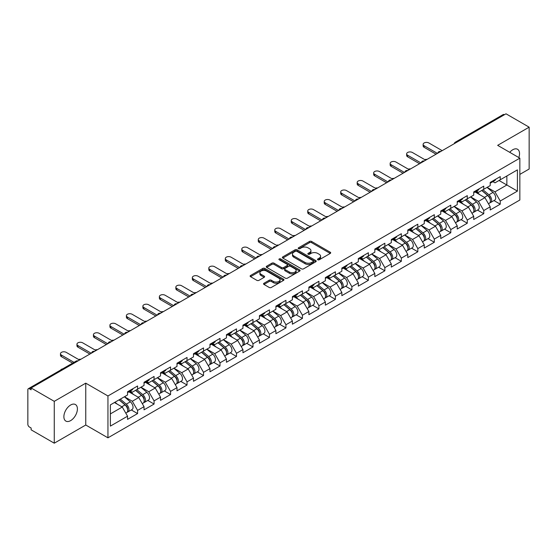 <?xml version="1.0" encoding="UTF-8"?>
<svg xmlns="http://www.w3.org/2000/svg" width="557" height="557" viewBox="0 0 557 557"><rect width="100%" height="100%" fill="white"/><g stroke="black" fill="none" stroke-linecap="round" stroke-linejoin="round"><path stroke-width="0.84" d="M317.789 259.785A1.023 0.592 0 0 0 319.238 259.785L330.259 253.428A1.469 0.849 0 0 0 330.691 252.829A1.469 0.849 0 0 0 330.259 252.23L311.586 241.446A1.469 0.849 0 0 0 309.511 241.446L298.496 247.809A1.023 0.592 0 0 0 298.19 248.227A1.023 0.592 0 0 0 298.496 248.652A1.023 0.592 0 0 0 299.945 248.652L301.372 247.823A4.693 2.708 0 0 1 308.007 247.823L309.567 248.721A4.693 2.708 0 0 1 310.938 250.643A4.693 2.708 0 0 1 309.567 252.558L308.139 253.379A1.023 0.592 0 0 0 307.84 253.797A1.023 0.592 0 0 0 308.139 254.222A1.023 0.592 0 0 0 309.595 254.222L311.015 253.393A4.693 2.708 0 0 1 317.657 253.393L319.21 254.291A4.693 2.708 0 0 1 320.588 256.213A4.693 2.708 0 0 1 319.21 258.128L317.789 258.949A1.023 0.592 0 0 0 317.483 259.367A1.023 0.592 0 0 0 317.789 259.785L317.789 258.949M70.648 405.002A9.566 5.521 -60 0 1 75.432 404.528A9.566 5.521 -60 0 1 76.894 412.194A9.566 5.521 -60 0 1 70.648 420.619A9.566 5.521 -60 0 1 65.865 421.092A9.566 5.521 -60 0 1 64.396 413.426A9.566 5.521 -60 0 1 70.648 405.002M509.739 152.326A9.566 5.521 -60 0 1 512.774 149.742A9.566 5.521 -60 0 1 517.55 149.269A9.566 5.521 -60 0 1 518.818 157.561M263.983 283.248A1.469 0.849 0 0 0 263.552 283.847A1.469 0.849 0 0 0 263.983 284.446L269.219 287.468A1.469 0.849 0 0 0 271.294 287.468L283.534 280.401A1.469 0.849 0 0 0 283.959 279.802A1.469 0.849 0 0 0 283.534 279.203L264.86 268.425A1.469 0.849 0 0 0 262.786 268.425L250.546 275.492A1.469 0.849 0 0 0 250.121 276.091A1.469 0.849 0 0 0 250.546 276.69L256.874 280.345A1.469 0.849 0 0 0 258.949 280.345L264.185 277.316A1.469 0.849 0 0 0 264.617 276.718A1.469 0.849 0 0 0 264.185 276.119L261.052 274.309A3.927 2.263 0 0 1 259.903 272.707A3.927 2.263 0 0 1 262.326 270.611A3.927 2.263 0 0 1 266.601 271.106L278.89 278.201A3.927 2.263 0 0 1 280.039 279.802A3.927 2.263 0 0 1 277.616 281.898A3.927 2.263 0 0 1 273.341 281.403L271.294 280.22A1.469 0.849 0 0 0 269.219 280.22L263.983 283.248L263.983 284.446L269.219 281.445L269.219 280.22M85.757 383.16L54.266 401.339L31.122 387.978L506.007 113.809L529.15 127.17L497.659 145.349L519.848 158.16L107.947 395.971L85.757 383.16L85.757 425.012L107.947 437.823L107.947 395.971M301.476 268.843A1.469 0.849 0 0 0 303.551 268.843L315.791 261.776A1.469 0.849 0 0 0 316.216 261.177A1.469 0.849 0 0 0 315.791 260.579L297.118 249.801A1.469 0.849 0 0 0 295.043 249.801L282.803 256.868A1.469 0.849 0 0 0 282.378 257.466A1.469 0.849 0 0 0 282.803 258.065L301.476 268.843M279.635 260.008A1.023 0.592 0 0 1 280.679 260.154L280.679 258.935L299.659 269.894A1.469 0.849 0 0 1 300.091 270.493A1.469 0.849 0 0 1 299.659 271.092L287.419 278.159A1.469 0.849 0 0 1 285.344 278.159L266.678 267.381L266.678 266.183A1.469 0.849 0 0 0 266.246 266.782A1.469 0.849 0 0 0 266.678 267.381M266.678 266.183L271.913 263.155A1.469 0.849 0 0 1 273.988 263.155L281.563 267.527A1.469 0.849 0 0 0 283.638 267.527L287.113 265.522A1.469 0.849 0 0 0 287.537 264.923A1.469 0.849 0 0 0 287.113 264.324L279.224 259.771A1.023 0.592 0 0 1 278.925 259.353A1.023 0.592 0 0 1 279.558 258.803A1.023 0.592 0 0 1 280.679 258.935M107.947 437.823L519.848 200.012L519.848 158.16M131.32 409.952L137.586 413.573L137.586 410.398L132.308 401.249L124.483 396.737M137.586 413.573L127.553 419.365L127.553 416.197L110.377 426.112L110.377 404.876L127.553 394.962L127.553 391.794L137.586 385.994L137.586 389.169L144.033 385.444L144.033 382.276L154.073 376.476L154.073 379.651L160.52 375.933L160.52 372.758L170.56 366.959L170.56 370.133L177.001 366.415L177.001 363.241L187.041 357.448L187.041 360.616L193.488 356.898L193.488 353.723L203.528 347.93L203.528 351.098L209.975 347.38L209.975 344.205L220.008 338.412L220.008 341.58L226.455 337.862L226.455 334.687L236.495 328.895L236.495 332.063L242.943 328.345L242.943 325.17L252.982 319.377L252.982 322.545L259.43 318.827L259.43 315.652L269.463 309.859L269.463 313.027L275.91 309.309L275.91 306.134L285.95 300.341L285.95 303.516L292.397 299.791L292.397 296.616L302.437 290.824L302.437 293.999L308.877 290.274L308.877 287.099L318.917 281.306L318.917 284.481L325.365 280.756L325.365 277.588L335.405 271.788L335.405 274.963L341.852 271.238L341.852 268.07L351.885 262.27L351.885 265.445L358.332 261.72L358.332 258.552L368.372 252.753L368.372 255.928L374.819 252.203L374.819 249.035L384.859 243.235L384.859 246.41L391.306 242.685L391.306 239.517L401.339 233.717L401.339 236.892L407.787 233.174L407.787 229.999L417.827 224.199L417.827 227.374L424.274 223.656L424.274 220.481L434.314 214.689L434.314 217.857L440.754 214.139L440.754 210.964L450.794 205.171L450.794 208.339L457.241 204.621L457.241 201.446L467.281 195.653L467.281 198.821L473.728 195.103L473.728 191.928L483.761 186.135L483.761 189.303L490.209 185.585L490.209 182.411L500.249 176.618L500.249 179.786L517.418 169.878L517.418 191.107L500.249 201.021L494.964 191.866L487.145 187.354M493.982 200.576L500.249 204.189L500.249 201.021M500.249 204.189L490.209 209.989L490.209 206.814L483.761 210.539L478.484 201.383L470.658 196.872M477.495 210.086L483.761 213.707L483.761 210.539M483.761 213.707L473.728 219.507L473.728 216.332L467.281 220.057L461.997 210.901L454.178 206.389M461.008 219.604L467.281 223.225L467.281 220.057M467.281 223.225L457.241 229.024L457.241 225.85L450.794 229.575L445.509 220.419L437.691 215.907M444.528 229.122L450.794 232.742L450.794 229.575M450.794 232.742L440.754 238.542L440.754 235.367L434.314 239.092L429.029 229.937L421.21 225.425M428.041 238.64L434.314 242.26L434.314 239.092M434.314 242.26L424.274 248.06L424.274 244.885L417.827 248.603L412.542 239.454L404.723 234.943M411.553 248.157L417.827 251.778L417.827 248.603M417.827 251.778L407.787 257.578L407.787 254.403L401.339 258.121L396.055 248.972L388.236 244.46M395.073 257.675L401.339 261.296L401.339 258.121M401.339 261.296L391.306 267.088L391.306 263.921L384.859 267.639L379.575 258.49L371.756 253.978M378.586 267.193L384.859 270.813L384.859 267.639M384.859 270.813L374.819 276.606L374.819 273.438L368.372 277.156L363.087 268.008L355.269 263.489M362.106 276.711L368.372 280.331L368.372 277.156M368.372 280.331L358.332 286.124L358.332 282.956L351.885 286.674L346.607 277.525L338.781 273.007M345.618 286.228L351.885 289.849L351.885 286.674M351.885 289.849L341.852 295.642L341.852 292.474L335.405 296.192L330.12 287.043L322.301 282.524M329.131 295.746L335.405 299.367L335.405 296.192M335.405 299.367L325.365 305.159L325.365 301.991L318.917 305.709L313.633 296.561L305.814 292.042M312.651 305.264L318.917 308.884L318.917 305.709M318.917 308.884L308.877 314.677L308.877 311.502L302.437 315.227L297.153 306.078L289.334 301.56M296.164 314.782L302.437 318.402L302.437 315.227M302.437 318.402L292.397 324.195L292.397 321.02L285.95 324.745L280.665 315.596L272.846 311.078M279.684 324.299L285.95 327.92L285.95 324.745M285.95 327.92L275.91 333.713L275.91 330.538L269.463 334.263L264.185 325.107L256.359 320.595M263.196 333.817L269.463 337.438L269.463 334.263M269.463 337.438L259.43 343.23L259.43 340.055L252.982 343.78L247.698 334.625L239.879 330.113M246.709 343.335L252.982 346.948L252.982 343.78M252.982 346.948L242.943 352.748L242.943 349.573L236.495 353.298L231.211 344.142L223.392 339.631M230.229 352.846L236.495 356.466L236.495 353.298M236.495 356.466L226.455 362.266L226.455 359.091L220.008 362.816L214.73 353.66L206.912 349.148M213.742 362.363L220.008 365.984L220.008 362.816M220.008 365.984L209.975 371.784L209.975 368.609L203.528 372.334L198.243 363.178L190.424 358.666M197.255 371.881L203.528 375.502L203.528 372.334M203.528 375.502L193.488 381.301L193.488 378.126L187.041 381.851L181.756 372.696L173.937 368.184M180.774 381.399L187.041 385.019L187.041 381.851M187.041 385.019L177.001 390.819L177.001 387.644L170.56 391.362L165.276 382.213L157.457 377.702M164.287 390.917L170.56 394.537L170.56 391.362M170.56 394.537L160.52 400.337L160.52 397.162L154.073 400.88L148.789 391.731L140.97 387.219M147.807 400.434L154.073 404.055L154.073 400.88M154.073 404.055L144.033 409.848L144.033 406.68L137.586 410.398M130.261 391.042L132.308 392.219L137.586 389.169M132.308 401.249L138.749 397.524L128.89 391.836M144.033 406.68L138.749 397.524M146.749 381.524L148.789 382.701L154.073 379.651M148.789 391.731L155.236 388.013L145.37 382.318M160.52 397.162L155.236 388.013M163.229 372.006L165.276 373.183L170.56 370.133M165.276 382.213L171.723 378.495L161.857 372.8M177.001 387.644L171.723 378.495M179.716 362.489L181.756 363.665L187.041 360.616M181.756 372.696L188.203 368.978L178.344 363.282M193.488 378.126L188.203 368.978M196.203 352.971L198.243 354.148L203.528 351.098M198.243 363.178L204.691 359.46L194.825 353.765M209.975 368.609L204.691 359.46M212.683 343.453L214.73 344.63L220.008 341.58M214.73 353.66L221.171 349.942L211.312 344.247M226.455 359.091L221.171 349.942M229.171 333.935L231.211 335.112L236.495 332.063M231.211 344.142L237.658 340.424L227.799 334.729M242.943 349.573L237.658 340.424M245.651 324.418L247.698 325.601L252.982 322.545M247.698 334.625L254.145 330.907L244.279 325.211M259.43 340.055L254.145 330.907M262.138 314.9L264.185 316.084L269.463 313.027M264.185 325.107L270.625 321.389L260.767 315.694M275.91 330.538L270.625 321.389M278.625 305.382L280.665 306.566L285.95 303.516M280.665 315.596L287.113 311.871L277.247 306.176M292.397 321.02L287.113 311.871M295.106 295.864L297.153 297.048L302.437 293.999M297.153 306.078L303.6 302.354L293.734 296.658M308.877 311.502L303.6 302.354M311.593 286.347L313.633 287.53L318.917 284.481M313.633 296.561L320.08 292.836L310.221 287.14M325.365 301.991L320.08 292.836M328.08 276.836L330.12 278.013L335.405 274.963M330.12 287.043L336.567 283.318L326.701 277.623M341.852 292.474L336.567 283.318M344.56 267.318L346.607 268.495L351.885 265.445M346.607 277.525L353.047 273.8L343.189 268.105M358.332 282.956L353.047 273.8M361.047 257.8L363.087 258.977L368.372 255.928M363.087 268.008L369.535 264.283L359.676 258.594M374.819 273.438L369.535 264.283M377.528 248.283L379.575 249.459L384.859 246.41M379.575 258.49L386.022 254.765L376.156 249.076M391.306 263.921L386.022 254.765M394.015 238.765L396.055 239.942L401.339 236.892M396.055 248.972L402.502 245.254L392.643 239.559M407.787 254.403L402.502 245.254M410.502 229.247L412.542 230.424L417.827 227.374M412.542 239.454L418.989 235.736L409.123 230.041M424.274 244.885L418.989 235.736M426.982 219.73L429.029 220.906L434.314 217.857M429.029 229.937L435.477 226.219L425.611 220.523M440.754 235.367L435.477 226.219M443.469 210.212L445.509 211.388L450.794 208.339M445.509 220.419L451.957 216.701L442.098 211.006M457.241 225.85L451.957 216.701M459.957 200.694L461.997 201.871L467.281 198.821M461.997 210.901L468.444 207.183L458.578 201.488M473.728 216.332L468.444 207.183M476.437 191.176L478.484 192.353L483.761 189.303M478.484 201.383L484.924 197.665L475.065 191.97M490.209 206.814L484.924 197.665M504.426 114.721L456.552 142.362M455.877 142.752A2.242 1.295 120 0 1 456.448 142.3A2.242 1.295 60 0 0 455.327 142.188L503.194 114.554A2.242 1.295 60 0 1 504.315 114.665M492.924 181.659L494.964 182.842L500.249 179.786M494.964 191.866L506.856 185.008L506.856 175.977L517.418 169.878M499.037 180.489L517.418 191.107M519.848 174.39L529.15 169.022L529.15 127.17M54.266 401.339L54.266 443.191L31.122 429.83L31.122 427.999L29.437 427.024A2.242 1.295 -120 0 1 27.85 424.281L27.85 389.747A2.242 1.295 -120 0 1 28.316 388.723A2.242 1.295 -120 0 1 29.437 388.835L31.122 389.809L31.122 387.978M54.266 443.191L85.757 425.012M110.377 413.907L122.268 407.042L114.45 402.53M127.553 416.197L122.268 407.042M318.193 259.931L319.21 259.346A4.693 2.708 0 0 0 320.588 257.431L320.588 256.213M310.938 250.643L310.938 251.861A4.693 2.708 0 0 1 309.567 253.776L308.55 254.361M330.238 253.435L311.586 242.671A1.469 0.849 0 0 0 309.511 242.671L298.907 248.791M315.791 260.579L315.791 261.776L297.118 251.019A1.469 0.849 0 0 0 295.043 251.019L282.824 258.079L282.803 256.868M313.194 261.602A1.023 0.592 0 0 0 313.5 261.177A1.023 0.592 0 0 0 313.194 260.76L296.811 251.298A1.023 0.592 0 0 0 295.356 251.298L293.852 252.168A4.693 2.708 0 0 0 292.481 254.083A4.693 2.708 0 0 0 293.852 255.997L305.055 262.465A4.693 2.708 0 0 0 311.69 262.465L313.194 261.602L313.194 262.82A1.023 0.592 0 0 0 313.5 262.403L313.5 261.177M292.481 254.083L292.481 255.301A4.693 2.708 0 0 0 293.852 257.223L293.852 255.997M313.194 262.82L311.69 263.691A4.693 2.708 0 0 1 305.055 263.691L293.852 257.223M266.699 267.388L271.913 264.373L271.913 263.155M287.537 264.923L287.537 266.142A1.469 0.849 0 0 1 287.113 266.74L283.638 268.746A1.469 0.849 0 0 1 281.563 268.746L273.988 264.373A1.469 0.849 0 0 0 271.913 264.373M280.679 260.154L299.638 271.099M289.417 272.067A3.927 2.263 0 0 0 293.692 272.554A3.927 2.263 0 0 0 296.115 270.465A3.927 2.263 0 0 0 294.966 268.857L290.636 266.357A1.469 0.849 0 0 0 288.561 266.357L285.087 268.37A1.469 0.849 0 0 0 284.655 268.968A1.469 0.849 0 0 0 285.087 269.567L289.417 272.067L289.417 273.285A3.927 2.263 0 0 0 293.692 273.772A3.927 2.263 0 0 0 296.115 271.684L296.115 270.465M284.655 268.968L284.655 270.187A1.469 0.849 0 0 0 285.087 270.786L285.087 269.567M289.417 273.285L285.087 270.786M280.039 279.802L280.039 281.027A3.927 2.263 0 0 1 277.616 283.116A3.927 2.263 0 0 1 273.341 282.629L271.294 281.445A1.469 0.849 0 0 0 269.219 281.445M259.903 272.707L259.903 273.926A3.927 2.263 0 0 0 261.052 275.527L261.052 274.309M264.171 277.33L261.052 275.527M283.513 280.415L264.86 269.644A1.469 0.849 0 0 0 262.786 269.644L250.566 276.704M427.059 159.393A3.363 1.943 0 0 0 424.768 159.636M488.955 196.447L488.211 196.022M489.895 202.734A4.929 2.848 -120 0 0 490.613 202.511A4.929 2.848 -120 0 0 491.504 199.072A4.929 2.848 -120 0 0 488.935 194.776L482.989 189.756M490.613 202.511L494.686 200.165A4.929 2.848 -120 0 0 495.57 196.718A4.929 2.848 -120 0 0 493.001 192.423L487.055 187.41M481.84 190.417L488.628 196.141A2.987 1.727 60 0 1 490.237 199.824M488.447 203.765L489.345 203.249A4.929 2.848 -120 0 0 490.237 199.803A4.929 2.848 -120 0 0 487.667 195.507L481.721 190.487M480.002 194.825L475.991 191.434M442.181 150.655L428.869 142.968A3.363 1.943 0 0 0 425.207 142.55A3.363 1.943 0 0 0 423.132 144.34A3.363 1.943 0 0 0 424.114 145.718L424.114 147.299A3.363 1.943 180 0 1 423.132 145.927L423.132 144.34M436.054 154.198L424.114 147.299M491.532 181.645A4.929 2.848 60 0 1 490.613 182.988A4.929 2.848 60 0 1 490.209 183.162M495.605 179.298A4.929 2.848 60 0 1 494.686 180.642L490.613 182.988M437.426 153.405L424.114 145.718M410.572 168.91A3.363 1.943 0 0 0 408.281 169.154M472.468 205.965L471.73 205.54M473.415 212.252A4.929 2.848 -120 0 0 474.132 212.029A4.929 2.848 -120 0 0 475.017 208.59A4.929 2.848 -120 0 0 472.447 204.287L466.501 199.274M474.132 212.029L478.198 209.683A4.929 2.848 -120 0 0 479.083 206.236A4.929 2.848 -120 0 0 476.52 201.94L470.568 196.92M465.36 199.935L472.141 205.658A2.987 1.727 60 0 1 473.756 209.341M471.967 213.282L472.865 212.767A4.929 2.848 -120 0 0 473.749 209.321A4.929 2.848 -120 0 0 471.18 205.025L465.234 200.005M463.521 204.342L459.504 200.952M394.091 178.421A3.363 1.943 0 0 0 391.801 178.672M455.981 215.482L455.243 215.058M456.928 221.77A4.929 2.848 -120 0 0 457.645 221.547A4.929 2.848 -120 0 0 458.529 218.1A4.929 2.848 -120 0 0 455.967 213.804L450.014 208.791M457.645 221.547L461.718 219.2A4.929 2.848 -120 0 0 462.602 215.754A4.929 2.848 -120 0 0 460.033 211.458L454.087 206.438M448.872 209.453L455.654 215.176A2.987 1.727 60 0 1 457.269 218.859M455.48 222.8L456.378 222.285A4.929 2.848 -120 0 0 457.262 218.838A4.929 2.848 -120 0 0 454.693 214.542L448.747 209.523M447.034 213.853L443.024 210.469M377.604 187.939A3.363 1.943 0 0 0 375.314 188.189M439.501 225L438.763 224.575M440.448 231.287A4.929 2.848 -120 0 0 441.165 231.064A4.929 2.848 -120 0 0 442.049 227.618A4.929 2.848 -120 0 0 439.48 223.322L433.534 218.309M441.165 231.064L445.231 228.718A4.929 2.848 -120 0 0 446.115 225.272A4.929 2.848 -120 0 0 443.546 220.976L437.6 215.956M432.385 218.971L439.174 224.694A2.987 1.727 60 0 1 440.782 228.377M438.993 232.318L439.891 231.796A4.929 2.848 -120 0 0 440.782 228.356A4.929 2.848 -120 0 0 438.213 224.053L432.267 219.04M430.547 223.371L426.537 219.987M361.117 197.457A3.363 1.943 0 0 0 358.826 197.707M423.014 234.518L422.276 234.093M423.961 240.805A4.929 2.848 -120 0 0 424.678 240.582A4.929 2.848 -120 0 0 425.562 237.136A4.929 2.848 -120 0 0 422.993 232.84L417.047 227.827M424.678 240.582L428.744 238.236A4.929 2.848 -120 0 0 429.635 234.789A4.929 2.848 -120 0 0 427.066 230.494L421.12 225.474M415.905 228.488L422.686 234.212A2.987 1.727 60 0 1 424.302 237.895M422.512 241.835L423.411 241.313A4.929 2.848 -120 0 0 424.295 237.867A4.929 2.848 -120 0 0 421.726 233.571L415.78 228.558M414.067 232.889L410.049 229.505M344.637 206.974A3.363 1.943 0 0 0 342.346 207.225M406.533 244.036L405.788 243.611M407.473 250.323A4.929 2.848 -120 0 0 408.19 250.1A4.929 2.848 -120 0 0 409.082 246.654A4.929 2.848 -120 0 0 406.513 242.358L400.567 237.345M408.19 250.1L412.264 247.754A4.929 2.848 -120 0 0 413.148 244.307A4.929 2.848 -120 0 0 410.579 240.011L404.633 234.991M399.418 238.006L406.199 243.729A2.987 1.727 60 0 1 407.815 247.412M406.025 251.353L406.923 250.831A4.929 2.848 -120 0 0 407.808 247.385A4.929 2.848 -120 0 0 405.245 243.089L399.292 238.076M397.58 242.406L393.569 239.023M425.701 160.172L412.382 152.486A3.363 1.943 0 0 0 408.72 152.068A3.363 1.943 0 0 0 406.645 153.857A3.363 1.943 0 0 0 407.627 155.236L407.627 156.816A3.363 1.943 180 0 1 406.645 155.445L406.645 153.857M419.567 163.716L407.627 156.816M475.051 191.162A4.929 2.848 60 0 1 474.132 192.506A4.929 2.848 60 0 1 473.728 192.673M479.117 188.816A4.929 2.848 60 0 1 478.198 190.16L474.132 192.506M420.946 162.923L407.627 155.236M409.214 169.69L395.902 162.003A3.363 1.943 0 0 0 392.232 161.586A3.363 1.943 0 0 0 390.158 163.375A3.363 1.943 0 0 0 391.146 164.747L391.146 166.334A3.363 1.943 180 0 1 390.158 164.963L390.158 163.375M403.087 173.227L391.146 166.334M458.564 200.68A4.929 2.848 60 0 1 457.645 202.024A4.929 2.848 60 0 1 457.241 202.191M462.63 198.334A4.929 2.848 60 0 1 461.718 199.678L457.645 202.024M404.459 172.44L391.146 164.747M392.727 179.208L379.414 171.521A3.363 1.943 0 0 0 375.752 171.103A3.363 1.943 0 0 0 373.677 172.893A3.363 1.943 0 0 0 374.659 174.264L374.659 175.852A3.363 1.943 180 0 1 373.677 174.48L373.677 172.893M386.6 182.745L374.659 175.852M442.077 210.198A4.929 2.848 60 0 1 441.165 211.542A4.929 2.848 60 0 1 440.754 211.709M446.15 207.852A4.929 2.848 60 0 1 445.231 209.195L441.165 211.542M387.971 181.951L374.659 174.264M376.247 188.726L362.927 181.039A3.363 1.943 0 0 0 359.265 180.621A3.363 1.943 0 0 0 357.19 182.411A3.363 1.943 0 0 0 358.179 183.782L358.179 185.37A3.363 1.943 180 0 1 357.19 183.998L357.19 182.411M370.113 192.262L358.179 185.37M425.597 219.716A4.929 2.848 60 0 1 424.678 221.059A4.929 2.848 60 0 1 424.274 221.226M429.663 217.369A4.929 2.848 60 0 1 428.744 218.713L424.678 221.059M371.491 191.469L358.179 183.782M359.759 198.243L346.447 190.557A3.363 1.943 0 0 0 342.785 190.139A3.363 1.943 0 0 0 340.703 191.928A3.363 1.943 0 0 0 341.692 193.3L341.692 194.887A3.363 1.943 180 0 1 340.703 193.516L340.703 191.928M353.632 201.78L341.692 194.887M409.11 229.233A4.929 2.848 60 0 1 408.19 230.577A4.929 2.848 60 0 1 407.787 230.744M413.176 226.887A4.929 2.848 60 0 1 412.264 228.231L408.19 230.577M355.004 200.986L341.692 193.3M328.15 216.492A3.363 1.943 0 0 0 325.859 216.743M390.046 253.553L389.308 253.129M390.993 259.841A4.929 2.848 -120 0 0 391.71 259.618A4.929 2.848 -120 0 0 392.594 256.171A4.929 2.848 -120 0 0 390.025 251.875L384.079 246.855M391.71 259.618L395.776 257.271A4.929 2.848 -120 0 0 396.661 253.825A4.929 2.848 -120 0 0 394.091 249.529L388.145 244.509M382.931 247.517L389.719 253.247A2.987 1.727 60 0 1 391.334 256.923M389.545 260.871L390.443 260.349A4.929 2.848 -120 0 0 391.327 256.902A4.929 2.848 -120 0 0 388.758 252.606L382.812 247.593M381.099 251.924L377.082 248.54M343.279 207.761L329.96 200.074A3.363 1.943 0 0 0 326.298 199.65A3.363 1.943 0 0 0 324.223 201.446A3.363 1.943 0 0 0 325.204 202.818L325.204 204.405A3.363 1.943 180 0 1 324.223 203.033L324.223 201.446M337.145 211.298L325.204 204.405M392.629 238.751A4.929 2.848 60 0 1 391.71 240.095A4.929 2.848 60 0 1 391.306 240.262M396.695 236.405A4.929 2.848 60 0 1 395.776 237.748L391.71 240.095M338.524 210.504L325.204 202.818M311.662 226.01A3.363 1.943 0 0 0 309.379 226.26M373.559 263.071L372.821 262.646M374.506 269.358A4.929 2.848 -120 0 0 375.223 269.135A4.929 2.848 -120 0 0 376.107 265.689A4.929 2.848 -120 0 0 373.545 261.393L367.592 256.373M375.223 269.135L379.289 266.789A4.929 2.848 -120 0 0 380.18 263.343A4.929 2.848 -120 0 0 377.611 259.047L371.665 254.027M366.45 257.035L373.232 262.758A2.987 1.727 60 0 1 374.847 266.441M373.058 270.389L373.956 269.867A4.929 2.848 -120 0 0 374.84 266.42A4.929 2.848 -120 0 0 372.271 262.124L366.325 257.111M364.612 261.442L360.595 258.058M326.792 217.279L313.48 209.592A3.363 1.943 0 0 0 309.81 209.167A3.363 1.943 0 0 0 307.736 210.964A3.363 1.943 0 0 0 308.724 212.335L308.724 213.923A3.363 1.943 180 0 1 307.736 212.551L307.736 210.964M320.665 220.816L308.724 213.923M376.142 248.269A4.929 2.848 60 0 1 375.223 249.613A4.929 2.848 60 0 1 374.819 249.78M380.208 245.922A4.929 2.848 60 0 1 379.289 247.266L375.223 249.613M322.037 220.022L308.724 212.335M295.182 235.527A3.363 1.943 0 0 0 292.891 235.778M357.079 272.589L356.334 272.164M358.019 278.876A4.929 2.848 -120 0 0 358.736 278.653A4.929 2.848 -120 0 0 359.627 275.207A4.929 2.848 -120 0 0 357.058 270.911L351.112 265.891M358.736 278.653L362.809 276.307A4.929 2.848 -120 0 0 363.693 272.86A4.929 2.848 -120 0 0 361.124 268.565L355.178 263.545M349.963 266.552L356.752 272.276A2.987 1.727 60 0 1 358.36 275.959M356.571 279.906L357.469 279.384A4.929 2.848 -120 0 0 358.36 275.938A4.929 2.848 -120 0 0 355.791 271.642L349.845 266.629M348.125 270.96L344.115 267.576M310.305 226.796L296.992 219.11A3.363 1.943 0 0 0 293.33 218.685A3.363 1.943 0 0 0 291.255 220.481A3.363 1.943 0 0 0 292.237 221.853L292.237 223.441A3.363 1.943 180 0 1 291.255 222.069L291.255 220.481M304.178 230.333L292.237 223.441M359.655 257.787A4.929 2.848 60 0 1 358.736 259.13A4.929 2.848 60 0 1 358.332 259.297M363.728 255.44A4.929 2.848 60 0 1 362.809 256.784L358.736 259.13M305.549 229.54L292.237 221.853M278.695 245.045A3.363 1.943 0 0 0 276.404 245.289M340.592 282.107L339.854 281.682M341.538 288.394A4.929 2.848 -120 0 0 342.256 288.171A4.929 2.848 -120 0 0 343.14 284.724A4.929 2.848 -120 0 0 340.571 280.429L334.625 275.409M342.256 288.171L346.322 285.825A4.929 2.848 -120 0 0 347.206 282.378A4.929 2.848 -120 0 0 344.644 278.082L338.691 273.062M333.483 276.07L340.264 281.793A2.987 1.727 60 0 1 341.88 285.476M340.09 289.424L340.988 288.902A4.929 2.848 -120 0 0 341.873 285.456A4.929 2.848 -120 0 0 339.304 281.16L333.358 276.14M331.645 280.477L327.627 277.094M293.824 236.314L280.505 228.628A3.363 1.943 0 0 0 276.843 228.203A3.363 1.943 0 0 0 274.768 229.999A3.363 1.943 0 0 0 275.75 231.371L275.75 232.958A3.363 1.943 180 0 1 274.768 231.587L274.768 229.999M287.69 239.851L275.75 232.958M343.175 267.304A4.929 2.848 60 0 1 342.256 268.648A4.929 2.848 60 0 1 341.852 268.815M347.241 264.958A4.929 2.848 60 0 1 346.322 266.302L342.256 268.648M289.069 239.057L275.75 231.371M262.215 254.563A3.363 1.943 0 0 0 259.924 254.807M324.104 291.624L323.366 291.193M325.051 297.911A4.929 2.848 -120 0 0 325.768 297.689A4.929 2.848 -120 0 0 326.66 294.242A4.929 2.848 -120 0 0 324.09 289.946L318.138 284.926M325.768 297.689L329.841 295.335A4.929 2.848 -120 0 0 330.726 291.896A4.929 2.848 -120 0 0 328.157 287.6L322.211 282.58M316.996 285.588L323.777 291.311A2.987 1.727 60 0 1 325.392 294.994M323.603 298.935L324.501 298.42A4.929 2.848 -120 0 0 325.385 294.973A4.929 2.848 -120 0 0 322.823 290.677L316.87 285.657M315.158 289.995L311.147 286.611M277.337 245.832L264.025 238.145A3.363 1.943 0 0 0 260.356 237.721A3.363 1.943 0 0 0 258.281 239.517A3.363 1.943 0 0 0 259.27 240.889L259.27 242.476A3.363 1.943 180 0 1 258.281 241.104L258.281 239.517M271.21 249.369L259.27 242.476M326.687 276.822A4.929 2.848 60 0 1 325.768 278.166A4.929 2.848 60 0 1 325.365 278.333M330.754 274.469A4.929 2.848 60 0 1 329.841 275.812L325.768 278.166M272.582 248.575L259.27 240.889M245.728 264.081A3.363 1.943 0 0 0 243.437 264.324M307.624 301.142L306.886 300.71M308.571 307.429A4.929 2.848 -120 0 0 309.288 307.206A4.929 2.848 -120 0 0 310.172 303.76A4.929 2.848 -120 0 0 307.603 299.464L301.657 294.444M309.288 307.206L313.354 304.853A4.929 2.848 -120 0 0 314.239 301.407A4.929 2.848 -120 0 0 311.669 297.111L305.723 292.098M300.508 295.106L307.297 300.829A2.987 1.727 60 0 1 308.905 304.512M307.116 308.453L308.014 307.937A4.929 2.848 -120 0 0 308.905 304.491A4.929 2.848 -120 0 0 306.336 300.195L300.39 295.175M298.67 299.513L294.66 296.129M260.85 255.35L247.538 247.663A3.363 1.943 0 0 0 243.875 247.238A3.363 1.943 0 0 0 241.801 249.035A3.363 1.943 0 0 0 242.782 250.406L242.782 251.994A3.363 1.943 180 0 1 241.801 250.622L241.801 249.035M254.723 258.887L242.782 251.994M310.2 286.34A4.929 2.848 60 0 1 309.288 287.684A4.929 2.848 60 0 1 308.877 287.851M314.273 283.986A4.929 2.848 60 0 1 313.354 285.33L309.288 287.684M256.095 258.093L242.782 250.406M229.24 273.598A3.363 1.943 0 0 0 226.95 273.842M291.137 310.66L290.399 310.228M292.084 316.947A4.929 2.848 -120 0 0 292.801 316.724A4.929 2.848 -120 0 0 293.685 313.278A4.929 2.848 -120 0 0 291.116 308.982L285.17 303.962M292.801 316.724L296.867 314.371A4.929 2.848 -120 0 0 297.758 310.924A4.929 2.848 -120 0 0 295.189 306.628L289.243 301.615M284.028 304.623L290.81 310.346A2.987 1.727 60 0 1 292.425 314.03M290.636 317.97L291.534 317.455A4.929 2.848 -120 0 0 292.418 314.009A4.929 2.848 -120 0 0 289.849 309.713L283.903 304.693M282.19 309.031L278.173 305.64M244.37 264.867L231.051 257.181A3.363 1.943 0 0 0 227.388 256.756A3.363 1.943 0 0 0 225.313 258.552A3.363 1.943 0 0 0 226.302 259.924L226.302 261.512A3.363 1.943 180 0 1 225.313 260.14L225.313 258.552M238.243 268.404L226.302 261.512M293.72 295.858A4.929 2.848 60 0 1 292.801 297.201A4.929 2.848 60 0 1 292.397 297.368M297.786 293.504A4.929 2.848 60 0 1 296.867 294.848L292.801 297.201M239.614 267.611L226.302 259.924M212.76 283.116A3.363 1.943 0 0 0 210.469 283.36M274.657 320.178L273.912 319.746M275.597 326.465A4.929 2.848 -120 0 0 276.314 326.242A4.929 2.848 -120 0 0 277.205 322.795A4.929 2.848 -120 0 0 274.636 318.5L268.69 313.48M276.314 326.242L280.387 323.889A4.929 2.848 -120 0 0 281.271 320.442A4.929 2.848 -120 0 0 278.702 316.146L272.756 311.133M267.541 314.141L274.322 319.864A2.987 1.727 60 0 1 275.938 323.547M274.148 327.488L275.047 326.973A4.929 2.848 -120 0 0 275.938 323.526A4.929 2.848 -120 0 0 273.369 319.231L267.416 314.211M265.703 318.548L261.693 315.158M227.883 274.385L214.57 266.692A3.363 1.943 0 0 0 210.908 266.274A3.363 1.943 0 0 0 208.826 268.07A3.363 1.943 0 0 0 209.815 269.442L209.815 271.029A3.363 1.943 180 0 1 208.826 269.651L208.826 268.07M221.756 277.922L209.815 271.029M277.233 305.375A4.929 2.848 60 0 1 276.314 306.719A4.929 2.848 60 0 1 275.91 306.886M281.306 303.022A4.929 2.848 60 0 1 280.387 304.366L276.314 306.719M223.127 277.128L209.815 269.442M196.273 292.634A3.363 1.943 0 0 0 193.982 292.878M258.17 329.695L257.431 329.264M259.116 335.982A4.929 2.848 -120 0 0 259.834 335.76A4.929 2.848 -120 0 0 260.718 332.313A4.929 2.848 -120 0 0 258.149 328.017L252.203 322.997M259.834 335.76L263.9 333.406A4.929 2.848 -120 0 0 264.784 329.96A4.929 2.848 -120 0 0 262.215 325.664L256.269 320.651M251.054 323.659L257.842 329.382A2.987 1.727 60 0 1 259.458 333.065M257.668 337.006L258.566 336.491A4.929 2.848 -120 0 0 259.451 333.044A4.929 2.848 -120 0 0 256.881 328.748L250.935 323.728M249.223 328.066L245.205 324.675M211.402 283.896L198.083 276.209A3.363 1.943 0 0 0 194.421 275.792A3.363 1.943 0 0 0 192.346 277.588A3.363 1.943 0 0 0 193.328 278.96L193.328 280.547A3.363 1.943 180 0 1 192.346 279.168L192.346 277.588M205.268 287.44L193.328 280.547M260.753 314.893A4.929 2.848 60 0 1 259.834 316.237A4.929 2.848 60 0 1 259.43 316.404M264.819 312.54A4.929 2.848 60 0 1 263.9 313.883L259.834 316.237M206.647 286.646L193.328 278.96M179.786 302.152A3.363 1.943 0 0 0 177.502 302.395M241.682 339.206L240.944 338.781M242.629 345.493A4.929 2.848 -120 0 0 243.346 345.277A4.929 2.848 -120 0 0 244.231 341.831A4.929 2.848 -120 0 0 241.668 337.535L235.715 332.515M243.346 345.277L247.412 342.924A4.929 2.848 -120 0 0 248.304 339.478A4.929 2.848 -120 0 0 245.734 335.182L239.788 330.169M234.574 333.177L241.355 338.9A2.987 1.727 60 0 1 242.97 342.583M241.181 346.524L242.079 346.008A4.929 2.848 -120 0 0 242.963 342.562A4.929 2.848 -120 0 0 240.394 338.266L234.448 333.246M232.735 337.584L228.725 334.193M194.915 293.414L181.603 285.727A3.363 1.943 0 0 0 177.934 285.309A3.363 1.943 0 0 0 175.859 287.099A3.363 1.943 0 0 0 176.847 288.477L176.847 290.058A3.363 1.943 180 0 1 175.859 288.686L175.859 287.099M188.788 296.958L176.847 290.058M244.265 324.404A4.929 2.848 60 0 1 243.346 325.748A4.929 2.848 60 0 1 242.943 325.922M248.331 322.057A4.929 2.848 60 0 1 247.412 323.401L243.346 325.748M190.16 296.164L176.847 288.477M163.305 311.669A3.363 1.943 0 0 0 161.015 311.913M225.202 348.724L224.457 348.299M226.149 355.011A4.929 2.848 -120 0 0 226.859 354.788A4.929 2.848 -120 0 0 227.75 351.349A4.929 2.848 -120 0 0 225.181 347.046L219.235 342.033M226.859 354.788L230.932 352.442A4.929 2.848 -120 0 0 231.816 348.995A4.929 2.848 -120 0 0 229.247 344.699L223.301 339.679M218.086 342.694L224.875 348.417A2.987 1.727 60 0 1 226.483 352.101M224.694 356.041L225.592 355.526A4.929 2.848 -120 0 0 226.483 352.08A4.929 2.848 -120 0 0 223.914 347.784L217.968 342.764M216.248 347.102L212.238 343.711M178.428 302.931L165.116 295.245A3.363 1.943 0 0 0 161.453 294.827A3.363 1.943 0 0 0 159.379 296.616A3.363 1.943 0 0 0 160.36 297.995L160.36 299.575A3.363 1.943 180 0 1 159.379 298.204L159.379 296.616M172.301 306.475L160.36 299.575M227.778 333.922A4.929 2.848 60 0 1 226.859 335.265A4.929 2.848 60 0 1 226.455 335.432M231.851 331.575A4.929 2.848 60 0 1 230.932 332.919L226.859 335.265M173.673 305.682L160.36 297.995M146.818 321.18A3.363 1.943 0 0 0 144.528 321.431M208.715 358.242L207.977 357.817M209.662 364.529A4.929 2.848 -120 0 0 210.379 364.306A4.929 2.848 -120 0 0 211.263 360.859A4.929 2.848 -120 0 0 208.694 356.564L202.748 351.551M210.379 364.306L214.445 361.959A4.929 2.848 -120 0 0 215.329 358.513A4.929 2.848 -120 0 0 212.767 354.217L206.814 349.197M201.606 352.212L208.388 357.935A2.987 1.727 60 0 1 210.003 361.618M208.214 365.559L209.112 365.044A4.929 2.848 -120 0 0 209.996 361.597A4.929 2.848 -120 0 0 207.427 357.302L201.481 352.282M199.768 356.612L195.751 353.229M161.948 312.449L148.628 304.763A3.363 1.943 0 0 0 144.966 304.345A3.363 1.943 0 0 0 142.891 306.134A3.363 1.943 0 0 0 143.873 307.513L143.873 309.093A3.363 1.943 180 0 1 142.891 307.722L142.891 306.134M155.814 315.986L143.873 309.093M211.298 343.439A4.929 2.848 60 0 1 210.379 344.783A4.929 2.848 60 0 1 209.975 344.95M215.364 341.093A4.929 2.848 60 0 1 214.445 342.437L210.379 344.783M157.192 315.199L143.873 307.513M130.338 330.698A3.363 1.943 0 0 0 128.047 330.949M192.228 367.759L191.49 367.335M193.175 374.046A4.929 2.848 -120 0 0 193.892 373.824A4.929 2.848 -120 0 0 194.783 370.377A4.929 2.848 -120 0 0 192.214 366.081L186.261 361.068M193.892 373.824L197.965 371.477A4.929 2.848 -120 0 0 198.849 368.031A4.929 2.848 -120 0 0 196.28 363.735L190.334 358.715M185.119 361.73L191.9 367.453A2.987 1.727 60 0 1 193.516 371.136M191.726 375.077L192.625 374.555A4.929 2.848 -120 0 0 193.509 371.115A4.929 2.848 -120 0 0 190.947 366.819L184.994 361.799M183.281 366.13L179.27 362.746M145.461 321.967L132.148 314.28A3.363 1.943 0 0 0 128.479 313.863A3.363 1.943 0 0 0 126.404 315.652A3.363 1.943 0 0 0 127.393 317.024L127.393 318.611A3.363 1.943 180 0 1 126.404 317.239L126.404 315.652M139.334 325.504L127.393 318.611M194.811 352.957A4.929 2.848 60 0 1 193.892 354.301A4.929 2.848 60 0 1 193.488 354.468M198.877 350.611A4.929 2.848 60 0 1 197.965 351.954L193.892 354.301M140.705 324.71L127.393 317.024M113.851 340.216A3.363 1.943 0 0 0 111.56 340.466M175.747 377.277L175.009 376.852M176.694 383.564A4.929 2.848 -120 0 0 177.411 383.341A4.929 2.848 -120 0 0 178.296 379.895A4.929 2.848 -120 0 0 175.727 375.599L169.781 370.586M177.411 383.341L181.478 380.995A4.929 2.848 -120 0 0 182.362 377.549A4.929 2.848 -120 0 0 179.793 373.253L173.847 368.233M168.632 371.247L175.42 376.971A2.987 1.727 60 0 1 177.029 380.654M175.239 384.595L176.137 384.072A4.929 2.848 -120 0 0 177.029 380.626A4.929 2.848 -120 0 0 174.459 376.33L168.513 371.317M166.794 375.648L162.783 372.264M128.973 331.485L115.661 323.798A3.363 1.943 0 0 0 111.999 323.38A3.363 1.943 0 0 0 109.924 325.17A3.363 1.943 0 0 0 110.906 326.541L110.906 328.129A3.363 1.943 180 0 1 109.924 326.757L109.924 325.17M122.846 335.022L110.906 328.129M178.324 362.475A4.929 2.848 60 0 1 177.411 363.818A4.929 2.848 60 0 1 177.001 363.986M182.397 360.128A4.929 2.848 60 0 1 181.478 361.472L177.411 363.818M124.218 334.228L110.906 326.541M97.364 349.733A3.363 1.943 0 0 0 95.073 349.984M159.26 386.795L158.522 386.37M160.207 393.082A4.929 2.848 -120 0 0 160.924 392.859A4.929 2.848 -120 0 0 161.809 389.413A4.929 2.848 -120 0 0 159.239 385.117L153.293 380.104M160.924 392.859L164.99 390.513A4.929 2.848 -120 0 0 165.882 387.066A4.929 2.848 -120 0 0 163.312 382.77L157.366 377.75M152.152 380.765L158.933 386.488A2.987 1.727 60 0 1 160.548 390.172M158.759 394.112L159.657 393.59A4.929 2.848 -120 0 0 160.541 390.144A4.929 2.848 -120 0 0 157.972 385.848L152.026 380.835M150.313 385.166L146.296 381.782M112.493 341.002L99.181 333.316A3.363 1.943 0 0 0 95.512 332.898A3.363 1.943 0 0 0 93.437 334.687A3.363 1.943 0 0 0 94.425 336.059L94.425 337.646A3.363 1.943 180 0 1 93.437 336.275L93.437 334.687M106.366 344.539L94.425 337.646M161.843 371.992A4.929 2.848 60 0 1 160.924 373.336A4.929 2.848 60 0 1 160.52 373.503M165.909 369.646A4.929 2.848 60 0 1 164.99 370.99L160.924 373.336M107.738 343.746L94.425 336.059M80.883 359.251A3.363 1.943 0 0 0 78.593 359.502M142.78 396.312L142.035 395.888M143.72 402.6A4.929 2.848 -120 0 0 144.437 402.377A4.929 2.848 -120 0 0 145.328 398.93A4.929 2.848 -120 0 0 142.759 394.635L136.813 389.622M144.437 402.377L148.51 400.03A4.929 2.848 -120 0 0 149.394 396.584A4.929 2.848 -120 0 0 146.825 392.288L140.879 387.268M135.664 390.276L142.446 396.006A2.987 1.727 60 0 1 144.061 399.682M142.272 403.63L143.17 403.108A4.929 2.848 -120 0 0 144.061 399.661A4.929 2.848 -120 0 0 141.492 395.366L135.539 390.353M133.826 394.683L129.816 391.299M96.006 350.52L82.694 342.834A3.363 1.943 0 0 0 79.031 342.409A3.363 1.943 0 0 0 76.95 344.205A3.363 1.943 0 0 0 77.938 345.577L77.938 347.164A3.363 1.943 180 0 1 76.95 345.793L76.95 344.205M89.879 354.057L77.938 347.164M145.356 381.51A4.929 2.848 60 0 1 144.437 382.854A4.929 2.848 60 0 1 144.033 383.021M149.429 379.164A4.929 2.848 60 0 1 148.51 380.508L144.437 382.854M91.251 353.263L77.938 345.577M62.739 368.845A3.363 1.943 0 0 0 60.65 370.05M126.293 405.83L125.555 405.405M127.24 412.117A4.929 2.848 -120 0 0 127.957 411.895A4.929 2.848 -120 0 0 128.841 408.448A4.929 2.848 -120 0 0 126.272 404.152L120.326 399.132M127.957 411.895L132.023 409.548A4.929 2.848 -120 0 0 132.907 406.102A4.929 2.848 -120 0 0 130.338 401.806L124.392 396.786M119.177 399.794L125.966 405.517A2.987 1.727 60 0 1 127.581 409.2M125.791 413.148L126.69 412.626A4.929 2.848 -120 0 0 127.574 409.179A4.929 2.848 -120 0 0 125.005 404.883L119.059 399.87M117.346 404.201L114.993 402.217M79.526 360.038L66.206 352.351A3.363 1.943 0 0 0 62.544 351.927A3.363 1.943 0 0 0 60.469 353.723A3.363 1.943 0 0 0 61.451 355.094L61.451 356.682A3.363 1.943 180 0 1 60.469 355.31L60.469 353.723M72.633 363.136L61.451 356.682M128.876 391.028A4.929 2.848 60 0 1 127.957 392.372A4.929 2.848 60 0 1 127.553 392.539M132.942 388.682A4.929 2.848 60 0 1 132.023 390.025L127.957 392.372M74.004 362.342L61.451 355.094M77.409 361.256L29.437 388.835M77.876 360.992A2.242 1.295 -60 0 0 77.305 361.194A2.242 1.295 -120 0 0 76.184 361.082L28.316 388.723M439.396 152.27A2.242 1.295 120 0 1 439.967 151.817A2.242 1.295 -60 0 1 440.531 151.608M422.909 161.781A2.242 1.295 120 0 1 423.48 161.335A2.242 1.295 -60 0 1 424.051 161.126M406.429 171.298A2.242 1.295 120 0 1 406.993 170.853A2.242 1.295 -60 0 1 407.564 170.644M389.942 180.816A2.242 1.295 120 0 1 390.513 180.371A2.242 1.295 -60 0 1 391.077 180.162M373.455 190.334A2.242 1.295 120 0 1 374.026 189.888A2.242 1.295 -60 0 1 374.596 189.679M356.974 199.852A2.242 1.295 120 0 1 357.538 199.406A2.242 1.295 -60 0 1 358.109 199.197M340.487 209.369A2.242 1.295 120 0 1 341.058 208.917A2.242 1.295 -60 0 1 341.629 208.715M324 218.887A2.242 1.295 120 0 1 324.571 218.435A2.242 1.295 -60 0 1 325.142 218.233M307.52 228.405A2.242 1.295 120 0 1 308.091 227.952A2.242 1.295 -60 0 1 308.655 227.75M291.033 237.923A2.242 1.295 120 0 1 291.603 237.47A2.242 1.295 -60 0 1 292.174 237.268M274.552 247.44A2.242 1.295 120 0 1 275.116 246.988A2.242 1.295 -60 0 1 275.687 246.786M258.065 256.958A2.242 1.295 120 0 1 258.636 256.505A2.242 1.295 -60 0 1 259.2 256.297M241.578 266.476A2.242 1.295 120 0 1 242.149 266.023A2.242 1.295 -60 0 1 242.72 265.814M225.098 275.993A2.242 1.295 120 0 1 225.662 275.541A2.242 1.295 -60 0 1 226.233 275.332M208.61 285.511A2.242 1.295 120 0 1 209.181 285.059A2.242 1.295 -60 0 1 209.752 284.85M192.13 295.029A2.242 1.295 120 0 1 192.694 294.576A2.242 1.295 -60 0 1 193.265 294.368M175.643 304.54A2.242 1.295 120 0 1 176.214 304.094A2.242 1.295 -60 0 1 176.778 303.885M159.156 314.057A2.242 1.295 120 0 1 159.727 313.612A2.242 1.295 -60 0 1 160.298 313.403M142.676 323.575A2.242 1.295 120 0 1 143.24 323.13A2.242 1.295 -60 0 1 143.81 322.921M126.188 333.093A2.242 1.295 120 0 1 126.759 332.647A2.242 1.295 -60 0 1 127.323 332.438M109.701 342.611A2.242 1.295 120 0 1 110.272 342.165A2.242 1.295 -60 0 1 110.843 341.956M93.221 352.128A2.242 1.295 120 0 1 93.785 351.676A2.242 1.295 -60 0 1 94.356 351.474M319.21 259.346L319.21 258.128M308.139 254.222L308.139 253.379M309.567 253.776L309.567 252.558M298.496 248.652L298.496 247.809M309.511 242.671L309.511 241.446M311.586 242.671L311.586 241.446M330.259 253.428L330.259 252.23M295.043 251.019L295.043 249.801M297.118 251.019L297.118 249.801M305.055 263.691L305.055 262.465M311.69 263.691L311.69 262.465M273.988 264.373L273.988 263.155M281.563 268.746L281.563 267.527M283.638 268.746L283.638 267.527M287.113 266.74L287.113 265.522M299.659 271.092L299.659 269.894M271.294 281.445L271.294 280.22M273.341 282.629L273.341 281.403M264.185 277.316L264.185 276.119M250.546 276.69L250.546 275.492M262.786 269.644L262.786 268.425M264.86 269.644L264.86 268.425M283.534 280.401L283.534 279.203M488.935 194.776L493.001 192.423M484.423 197.373L487.667 195.507M472.447 204.287L476.52 201.94M467.943 206.891L471.18 205.025M455.967 213.804L460.033 211.458M451.455 216.408L454.693 214.542M439.48 223.322L443.546 220.976M434.975 225.926L438.213 224.053M422.993 232.84L427.066 230.494M418.488 235.444L421.726 233.571M406.513 242.358L410.579 240.011M402.001 244.962L405.245 243.089M390.025 251.875L394.091 249.529M385.521 254.479L388.758 252.606M373.545 261.393L377.611 259.047M369.033 263.997L372.271 262.124M357.058 270.911L361.124 268.565M352.553 273.515L355.791 271.642M340.571 280.429L344.644 278.082M336.066 283.033L339.304 281.16M324.09 289.946L328.157 287.6M319.579 292.55L322.823 290.677M307.603 299.464L311.669 297.111M303.099 302.068L306.336 300.195M291.116 308.982L295.189 306.628M286.611 311.586L289.849 309.713M274.636 318.5L278.702 316.146M270.124 321.097L273.369 319.231M258.149 328.017L262.215 325.664M253.644 330.614L256.881 328.748M241.668 337.535L245.734 335.182M237.157 340.132L240.394 338.266M225.181 347.046L229.247 344.699M220.676 349.65L223.914 347.784M208.694 356.564L212.767 354.217M204.189 359.168L207.427 357.302M192.214 366.081L196.28 363.735M187.702 368.685L190.947 366.819M175.727 375.599L179.793 373.253M171.222 378.203L174.459 376.33M159.239 385.117L163.312 382.77M154.735 387.721L157.972 385.848M142.759 394.635L146.825 392.288M138.247 397.238L141.492 395.366M126.272 404.152L130.338 401.806M121.767 406.756L125.005 404.883M455.327 142.188A2.242 2.242 0 0 0 454.247 143.692M440.684 151.525A2.242 2.242 0 0 0 437.767 153.21M424.197 161.043A2.242 2.242 0 0 0 421.28 162.728M407.717 170.56A2.242 2.242 0 0 0 404.8 172.245M391.23 180.078A2.242 2.242 0 0 0 388.313 181.756M374.743 189.589A2.242 2.242 0 0 0 371.825 191.274M358.262 199.107A2.242 2.242 0 0 0 355.345 200.792M341.775 208.624A2.242 2.242 0 0 0 338.858 210.309M325.288 218.142A2.242 2.242 0 0 0 322.371 219.827M308.808 227.66A2.242 2.242 0 0 0 305.89 229.345M292.321 237.178A2.242 2.242 0 0 0 289.403 238.862M275.84 246.695A2.242 2.242 0 0 0 272.923 248.38M259.353 256.213A2.242 2.242 0 0 0 256.436 257.898M242.866 265.731A2.242 2.242 0 0 0 239.949 267.416M226.386 275.249A2.242 2.242 0 0 0 223.468 276.933M209.898 284.766A2.242 2.242 0 0 0 206.981 286.451M193.411 294.284A2.242 2.242 0 0 0 190.501 295.969M176.931 303.802A2.242 2.242 0 0 0 174.014 305.487M160.444 313.319A2.242 2.242 0 0 0 157.527 315.004M143.964 322.837A2.242 2.242 0 0 0 141.046 324.515M127.476 332.355A2.242 2.242 0 0 0 124.559 334.033M110.989 341.866A2.242 2.242 0 0 0 108.072 343.551M94.509 351.383A2.242 2.242 0 0 0 91.592 353.068M78.022 360.901A2.242 2.242 0 0 0 76.184 361.082"/></g></svg>
